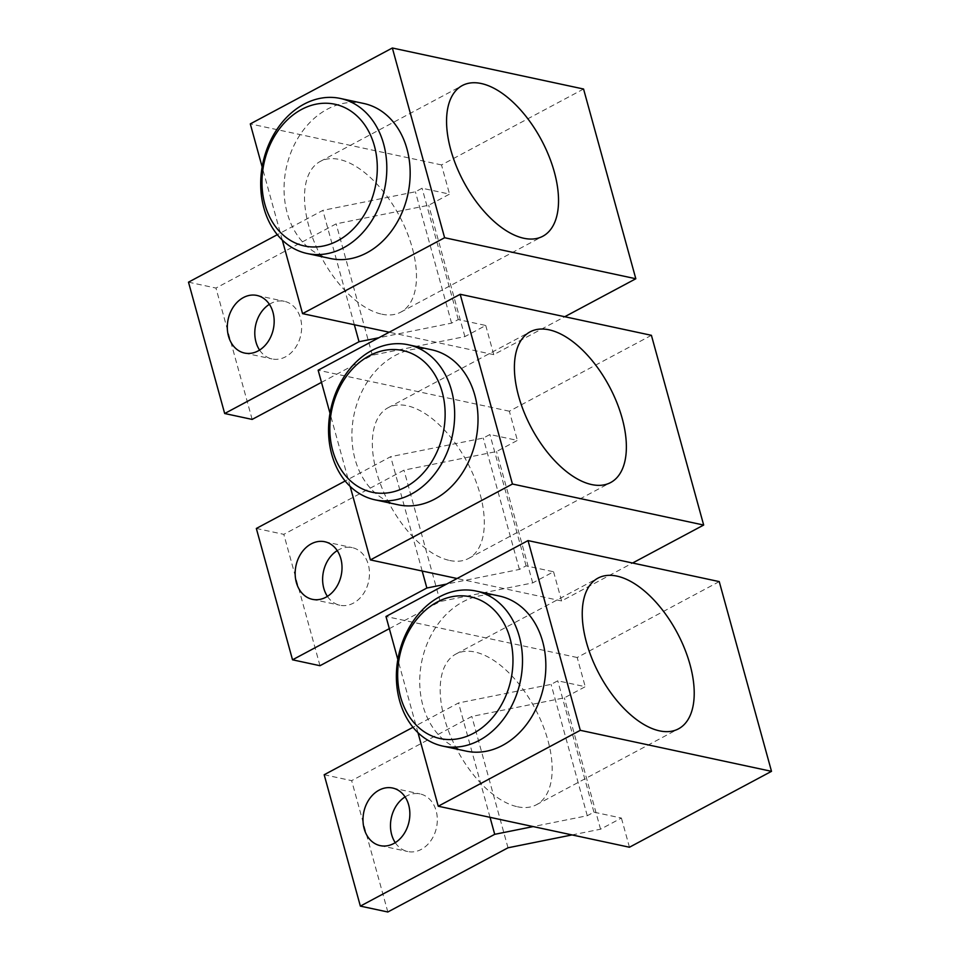 <?xml version="1.0" encoding="UTF-8"?>
<svg xmlns="http://www.w3.org/2000/svg" width="960" height="960" viewBox="0 0 960 960"><rect width="100%" height="100%" fill="white"/><g stroke="black" fill="none" stroke-linecap="round" stroke-linejoin="round"><path stroke-width="0.72" stroke-dasharray="4.8 3.6" d="M350.148 486.396L329.988 413.232M398.316 504.816A79.284 62.22 102.1 0 1 351.912 437.184A79.284 62.22 102.1 0 1 395.172 355.476A79.284 62.22 102.1 0 1 431.58 349.764M389.328 628.656L440.16 601.5L532.716 582.9L553.572 571.764L526.104 565.86L519.42 569.436L446.712 584.04M337.224 550.608A29.46 23.112 102.1 0 1 338.712 549.756A29.46 23.112 102.1 0 1 352.236 547.632A29.46 23.112 102.1 0 1 369.48 572.76A29.46 23.112 102.1 0 1 353.412 603.12A29.46 23.112 102.1 0 1 339.876 605.244A29.46 23.112 102.1 0 1 327.408 596.364M256.332 528.456L283.812 534.348L403.98 470.136L496.536 451.548L517.392 440.4L489.912 434.508L483.24 438.072L390.684 456.672L345.168 480.996M651.408 335.316L509.352 411.216L517.392 440.4M553.572 571.764L561.612 600.948L632.592 563.016M532.716 582.9L496.536 451.548M440.16 601.5L403.98 470.136M319.992 665.712L283.812 534.348M422.184 571.032L390.684 456.672M519.42 569.436L483.24 438.072M526.104 565.86L489.912 434.508M561.612 600.948L457.056 578.508M509.352 411.216L318.144 370.2M449.652 560.472A85.44 44.136 61.9 0 0 468.6 558.444A85.44 44.136 61.9 0 0 474.672 478.152A85.44 44.136 61.9 0 0 407.016 405.72A85.44 44.136 61.9 0 0 388.068 407.736A85.44 44.136 61.9 0 0 381.996 488.04A85.44 44.136 61.9 0 0 449.652 560.472M417.984 732.684L397.836 659.532M466.164 751.116A79.284 62.22 102.1 0 1 419.748 683.484A79.284 62.22 102.1 0 1 463.008 601.776A79.284 62.22 102.1 0 1 499.428 596.064M572.04 834.924L600.564 829.2L621.408 818.052L593.94 812.16L587.268 815.724L533.196 826.584M405.072 796.908A29.46 23.112 102.1 0 1 406.548 796.044A29.46 23.112 102.1 0 1 420.072 793.92A29.46 23.112 102.1 0 1 437.316 819.048A29.46 23.112 102.1 0 1 421.248 849.408A29.46 23.112 102.1 0 1 407.724 851.532A29.46 23.112 102.1 0 1 395.256 842.652M324.18 774.744L351.648 780.648L471.828 716.436L564.372 697.836L585.228 686.7L557.76 680.796L551.088 684.372L458.532 702.96L413.004 727.284M719.244 581.604L577.188 657.504L585.228 686.7M629.448 847.236L621.408 818.052M600.564 829.2L564.372 697.836M508.008 847.788L471.828 716.436M387.828 912L351.648 780.648M490.032 817.332L458.532 702.96M587.268 815.724L551.088 684.372M593.94 812.16L557.76 680.796M577.188 657.504L385.98 616.488M517.488 806.76A85.44 44.136 61.9 0 0 536.436 804.744A85.44 44.136 61.9 0 0 542.508 724.44A85.44 44.136 61.9 0 0 474.864 652.008A85.44 44.136 61.9 0 0 455.916 654.036A85.44 44.136 61.9 0 0 449.844 734.34A85.44 44.136 61.9 0 0 517.488 806.76M282.3 240.096L262.152 166.944M330.48 258.528A79.284 62.22 102.1 0 1 284.064 190.896A79.284 62.22 102.1 0 1 327.336 109.188A79.284 62.22 102.1 0 1 363.744 103.476M321.492 382.368L372.324 355.2L464.88 336.612L485.736 325.464L458.256 319.572L451.584 323.136L378.864 337.752M269.388 304.32A29.46 23.112 102.1 0 1 270.864 303.456A29.46 23.112 102.1 0 1 284.4 301.332A29.46 23.112 102.1 0 1 301.644 326.46A29.46 23.112 102.1 0 1 285.564 356.82A29.46 23.112 102.1 0 1 272.04 358.944A29.46 23.112 102.1 0 1 259.572 350.064M188.496 282.168L215.964 288.06L336.144 223.848L428.7 205.248L449.544 194.112L422.076 188.22L415.404 191.784L322.848 210.372L277.32 234.696M583.56 89.016L441.504 164.928L449.544 194.112M485.736 325.464L493.764 354.648L564.744 316.728M464.88 336.612L428.7 205.248M372.324 355.2L336.144 223.848M252.156 419.412L215.964 288.06M354.348 324.744L322.848 210.372M451.584 323.136L415.404 191.784M458.256 319.572L422.076 188.22M493.764 354.648L389.208 332.22M441.504 164.928L250.296 123.9M381.804 314.184A85.44 44.136 61.9 0 0 400.752 312.156A85.44 44.136 61.9 0 0 406.824 231.852A85.44 44.136 61.9 0 0 339.18 159.42A85.44 44.136 61.9 0 0 320.232 161.448A85.44 44.136 61.9 0 0 314.16 241.752A85.44 44.136 61.9 0 0 381.804 314.184M324.768 541.74L352.236 547.632M312.408 599.34L339.876 605.244M468.6 558.444L610.656 482.544M388.068 407.736L530.124 331.836M392.604 788.028L420.072 793.92M380.244 845.64L407.724 851.532M536.436 804.744L678.492 728.844M455.916 654.036L597.96 578.136M256.92 295.44L284.4 301.332M244.56 353.052L272.04 358.944M400.752 312.156L542.808 236.256M320.232 161.448L462.288 85.548"/><path stroke-width="1.44" d="M632.592 563.016L703.668 525.048L512.448 484.02L370.404 559.92L350.148 486.396M329.988 413.232L318.144 370.2L460.188 294.288L512.448 484.02M408.228 344.76L431.58 349.764A79.284 62.22 102.1 0 1 477.996 417.396A79.284 62.22 102.1 0 1 434.736 499.104A79.284 62.22 102.1 0 1 398.316 504.816L374.964 499.812A79.284 62.22 102.1 0 1 328.56 432.18A79.284 62.22 102.1 0 1 371.82 350.472A79.284 62.22 102.1 0 1 408.228 344.76A79.284 62.22 102.1 0 1 454.644 412.392A79.284 62.22 102.1 0 1 411.384 494.088A79.284 62.22 102.1 0 1 374.964 499.812M446.712 584.04L426.864 588.024L292.524 659.808L319.992 665.712L389.328 628.656M311.232 543.864A29.46 23.112 102.1 0 1 324.768 541.74A29.46 23.112 102.1 0 1 342.012 566.868A29.46 23.112 102.1 0 1 325.932 597.228A29.46 23.112 102.1 0 1 312.408 599.34A29.46 23.112 102.1 0 1 295.164 574.212A29.46 23.112 102.1 0 1 311.232 543.864M327.408 596.364A29.46 23.112 102.1 0 1 337.224 550.608M345.168 480.996L256.332 528.456L292.524 659.808M703.668 525.048L651.408 335.316L460.188 294.288M426.864 588.024L422.184 571.032M457.056 578.508L370.404 559.92M549.072 329.82A85.44 44.136 -118.1 0 1 616.716 402.24A85.44 44.136 -118.1 0 1 610.656 482.544A85.44 44.136 -118.1 0 1 591.696 484.572A85.44 44.136 -118.1 0 1 524.052 412.14A85.44 44.136 -118.1 0 1 530.124 331.836A85.44 44.136 -118.1 0 1 549.072 329.82M405.564 487.056A72.492 56.88 102.1 0 1 332.736 450.648A72.492 56.88 102.1 0 1 369.396 355.74A72.492 56.88 102.1 0 1 442.224 392.148A72.492 56.88 102.1 0 1 405.564 487.056M438.24 806.22L629.448 847.236L771.504 771.336L580.296 730.32L438.24 806.22L417.984 732.684M397.836 659.532L385.98 616.488L528.036 540.588L580.296 730.32M476.076 591.048L499.428 596.064A79.284 62.22 102.1 0 1 545.832 663.696A79.284 62.22 102.1 0 1 502.572 745.392A79.284 62.22 102.1 0 1 466.164 751.116L442.812 746.1A79.284 62.22 102.1 0 1 396.396 678.468A79.284 62.22 102.1 0 1 439.656 596.76A79.284 62.22 102.1 0 1 476.076 591.048A79.284 62.22 102.1 0 1 522.48 658.68A79.284 62.22 102.1 0 1 479.22 740.388A79.284 62.22 102.1 0 1 442.812 746.1M533.196 826.584L494.712 834.324L360.36 906.108L387.828 912L508.008 847.788L572.04 834.924M379.08 790.152A29.46 23.112 102.1 0 1 392.604 788.028A29.46 23.112 102.1 0 1 409.848 813.156A29.46 23.112 102.1 0 1 393.78 843.516A29.46 23.112 102.1 0 1 380.244 845.64A29.46 23.112 102.1 0 1 363 820.512A29.46 23.112 102.1 0 1 379.08 790.152M395.256 842.652A29.46 23.112 102.1 0 1 405.072 796.908M413.004 727.284L324.18 774.744L360.36 906.108M771.504 771.336L719.244 581.604L528.036 540.588M494.712 834.324L490.032 817.332M616.92 576.108A85.44 44.136 -118.1 0 1 684.564 648.54A85.44 44.136 -118.1 0 1 678.492 728.844A85.44 44.136 -118.1 0 1 659.544 730.86A85.44 44.136 -118.1 0 1 591.9 658.44A85.44 44.136 -118.1 0 1 597.96 578.136A85.44 44.136 -118.1 0 1 616.92 576.108M473.4 733.344A72.492 56.88 102.1 0 1 400.572 696.948A72.492 56.88 102.1 0 1 437.232 602.04A72.492 56.88 102.1 0 1 510.06 638.436A72.492 56.88 102.1 0 1 473.4 733.344M564.744 316.728L635.82 278.748L444.612 237.732L302.556 313.632L282.3 240.096M262.152 166.944L250.296 123.9L392.352 48L444.612 237.732M340.392 98.46L363.744 103.476A79.284 62.22 102.1 0 1 410.148 171.108A79.284 62.22 102.1 0 1 366.888 252.804A79.284 62.22 102.1 0 1 330.48 258.528L307.128 253.512A79.284 62.22 102.1 0 1 260.712 185.88A79.284 62.22 102.1 0 1 303.984 104.172A79.284 62.22 102.1 0 1 340.392 98.46A79.284 62.22 102.1 0 1 386.796 166.092A79.284 62.22 102.1 0 1 343.536 247.8A79.284 62.22 102.1 0 1 307.128 253.512M378.864 337.752L359.028 341.736L224.676 413.52L252.156 419.412L321.492 382.368M243.396 297.564A29.46 23.112 102.1 0 1 256.92 295.44A29.46 23.112 102.1 0 1 274.164 320.568A29.46 23.112 102.1 0 1 258.096 350.928A29.46 23.112 102.1 0 1 244.56 353.052A29.46 23.112 102.1 0 1 227.316 327.924A29.46 23.112 102.1 0 1 243.396 297.564M259.572 350.064A29.46 23.112 102.1 0 1 269.388 304.32M277.32 234.696L188.496 282.168L224.676 413.52M635.82 278.748L583.56 89.016L392.352 48M359.028 341.736L354.348 324.744M389.208 332.22L302.556 313.632M481.236 83.52A85.44 44.136 -118.1 0 1 548.88 155.952A85.44 44.136 -118.1 0 1 542.808 236.256A85.44 44.136 -118.1 0 1 523.86 238.272A85.44 44.136 -118.1 0 1 456.216 165.852A85.44 44.136 -118.1 0 1 462.288 85.548A85.44 44.136 -118.1 0 1 481.236 83.52M337.728 240.756A72.492 56.88 102.1 0 1 264.888 204.36A72.492 56.88 102.1 0 1 301.56 109.452A72.492 56.88 102.1 0 1 374.388 145.848A72.492 56.88 102.1 0 1 337.728 240.756"/></g></svg>
